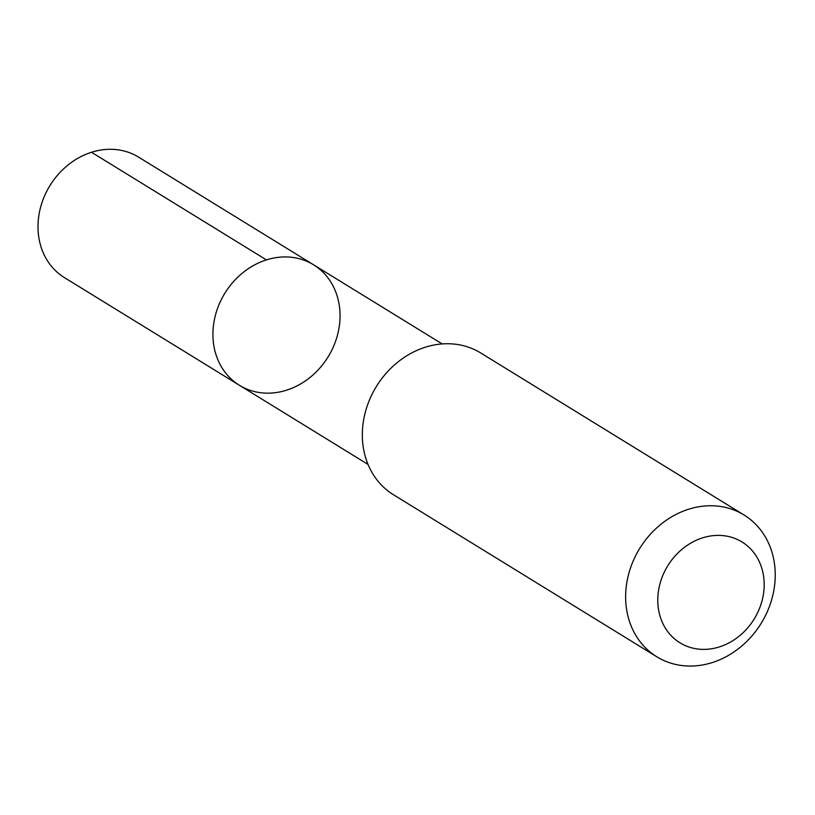 <?xml version="1.0" encoding="UTF-8"?>
<svg xmlns="http://www.w3.org/2000/svg" width="815" height="815" viewBox="0 0 815 815"><rect width="100%" height="100%" fill="white"/><g stroke="black" fill="none" stroke-linecap="round" stroke-linejoin="round"><path stroke-width="1.22" d="M337.308 335.77A70.742 60.636 -58.4 0 1 239.416 385.291A70.742 60.636 -58.4 0 1 224.848 293.268A70.742 60.636 -58.4 0 1 313.561 264.794A70.742 60.636 -58.4 0 1 337.308 335.77M138.652 157.163A70.752 60.646 121.6 0 0 40.75 206.684A70.752 60.646 121.6 0 0 64.497 277.671L239.416 385.291A70.742 60.636 -58.4 0 1 224.848 293.268A70.742 60.636 -58.4 0 1 313.561 264.794L138.652 157.163M744.054 515.009L480.758 352.997A83.232 71.343 121.6 0 0 365.578 411.259A83.232 71.343 121.6 0 0 393.523 494.787L656.819 656.798A83.232 71.343 121.6 0 0 761.2 623.292A83.232 71.343 121.6 0 0 744.054 515.009A83.232 71.343 121.6 0 0 628.874 573.271A83.232 71.343 121.6 0 0 656.819 656.798M660.079 583.408A59.21 50.754 121.6 0 0 723.007 645.633A59.21 50.754 121.6 0 0 749.851 548.128A59.21 50.754 121.6 0 0 660.079 583.408M266.403 259.893L91.494 152.262M442.188 343.94L313.561 264.794M368.044 464.438L239.416 385.291"/></g></svg>
